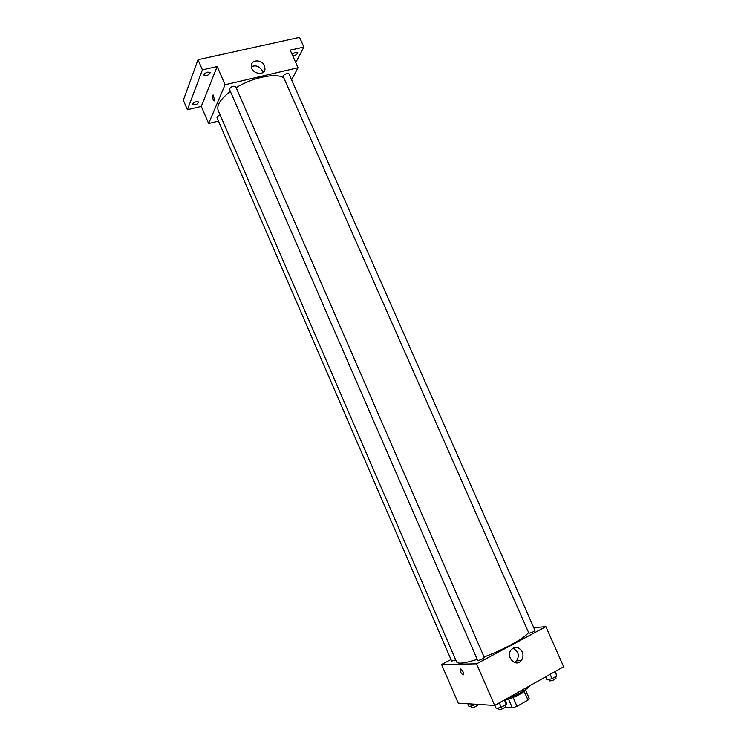 <?xml version="1.0" encoding="UTF-8"?>
<svg xmlns="http://www.w3.org/2000/svg" width="747" height="747" viewBox="0 0 747 747"><rect width="100%" height="100%" fill="white"/><g stroke="black" fill="none" stroke-linecap="round" stroke-linejoin="round"><path stroke-width="1.12" d="M524.17 691.348L528.008 700.098L517.008 706.345L512.358 707.913L506.102 707.502L505.065 705.131L505.654 706.531C503.861 708.483 501.639 709.463 498.996 709.463L498.361 708.025M528.008 700.098L529.193 698.37L525.458 689.845M525.496 689.761C524.637 692.581 511.219 699.201 505.056 699.827M513.142 697.483L517.008 706.345M508.511 699.08L512.358 707.913M507.008 698.548C518.679 694.383 526.261 690.125 529.772 685.774M533.778 627.648L545.889 626.658L563.668 666.754L494.673 705.467L458.256 703.198L441.589 664.485L450.983 659.526M230.393 91.442C220.477 99.006 216.425 105.374 218.217 110.537L456.613 661.982C458.004 664.13 464.867 663.261 477.221 659.368M484.075 656.977C503.385 649.89 524.721 638.125 528.306 632.756M545.889 626.658L476.595 663.84L441.589 664.485M477.678 660.423C480.218 660.208 482.422 659.227 484.308 657.5L235.66 86.503C232.868 85.774 230.786 86.661 229.404 89.182L477.678 660.423M220.16 115.029C218.003 115.86 216.947 116.737 217.004 117.671L451.664 661.095L455.717 659.909M528.941 633.288L282.973 75.979C285.149 73.794 287.137 73.103 288.958 73.897L534.992 630.393C533.965 631.588 531.948 632.55 528.941 633.288M476.595 663.84L494.673 705.467M522.256 651.879C523.516 655.147 523.161 658.088 521.201 660.684C515.617 667.846 505.299 656.492 511.237 649.713C515.393 646.09 519.072 646.809 522.256 651.879M463.14 675.008L462.897 674.961C460.189 672.3 459.47 670.292 460.74 668.938C463.261 671.264 464.064 673.29 463.14 675.008L462.897 674.961C460.189 672.3 459.47 670.292 460.75 668.938C463.261 671.264 464.064 673.29 463.14 675.008M513.376 647.976L517.512 652.066C518.763 655.306 518.409 658.219 516.448 660.796L514.3 662.44M236.155 87.632C252.757 77.473 275.568 72.767 283.309 77.585M291.582 79.836L298.025 67.734L225.071 84.747L208.646 123.507L218.469 121.07M295.747 62.589L303.898 47.042L299.584 37.35L198.02 59.704L183.332 100.219L187.413 109.744L201.288 106.419L208.646 123.507M303.898 47.042L290.209 50.124L298.025 67.734M198.02 59.704L202.409 69.854L187.413 109.744M225.071 84.747L217.162 66.539L202.409 69.854M264.485 65.708L265.008 68.929C264.438 76.801 250.18 73.215 251.328 65.447C251.655 59.246 262.094 59.489 264.485 65.708M217.162 66.539L201.288 106.419M214.772 100.621L214.128 100.957C212.223 98.24 211.877 96.214 213.1 94.888L214.772 100.621L214.128 100.957C212.223 98.24 211.877 96.214 213.1 94.888M251.337 66.716C255.745 64.858 259.349 66.166 262.132 70.648L262.664 72.627M196.386 101.685L198.786 102.022C197.451 104.412 195.443 105.234 192.763 104.505C192.754 103.394 193.959 102.451 196.386 101.685M207.815 72.104L210.29 72.524C208.936 75.13 206.835 76.017 203.987 75.176C203.959 73.934 205.229 72.907 207.815 72.104M292.058 54.27L295.616 52.243L297.717 52.589C297.371 54.279 295.719 55.362 292.749 55.838M555.273 671.46L556.87 675.923L552.033 678.649L547 679.985L545.627 676.875M554.974 671.628L556.87 675.923M550.137 674.345L552.033 678.649M548.924 679.471L549.549 680.89C552.136 680.89 554.311 679.957 556.085 678.099L555.469 676.707M504.991 699.678L506.373 702.862L506.317 704.421L501.237 707.288L496.251 708.558L494.859 705.364M504.402 700.014L506.317 704.421M499.313 702.862L501.237 707.288M475.886 704.3L469.079 706.709L467.827 703.795M473.131 704.122L473.719 705.504M471.133 706.176L471.74 707.586C474.224 707.53 476.325 706.587 478.052 704.776L477.903 704.421M516.448 660.796L521.201 660.684M263.588 71.889L265.008 68.929"/></g></svg>
